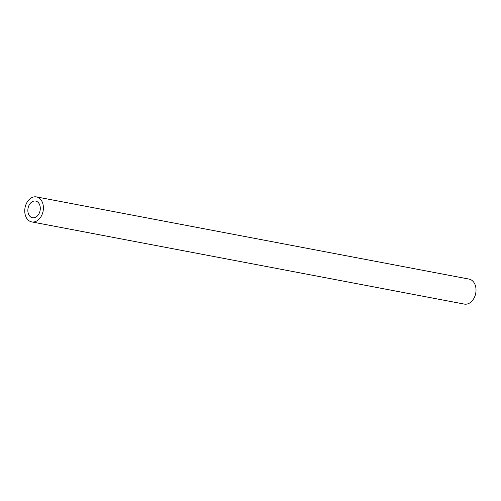 <?xml version="1.0" encoding="UTF-8"?>
<svg xmlns="http://www.w3.org/2000/svg" width="501" height="501" viewBox="0 0 501 501"><rect width="100%" height="100%" fill="white"/><g stroke="black" fill="none" stroke-linecap="round" stroke-linejoin="round"><path stroke-width="0.75" d="M31.701 221.905L464.314 304.094A12.725 9.187 -79.2 0 0 471.216 301.809A12.725 9.187 -79.2 0 0 475.95 288.526A12.725 9.187 -79.2 0 0 469.068 279.095L36.448 196.906A12.725 9.187 -79.2 0 0 25.05 207.69A12.725 9.187 -79.2 0 0 31.701 221.905A12.725 9.187 -79.2 0 0 38.602 219.62A12.725 9.187 -79.2 0 0 43.337 206.337A12.725 9.187 -79.2 0 0 36.448 196.906M37.093 216.213A8.486 6.125 -79.2 0 0 40.249 207.358A8.486 6.125 -79.2 0 0 35.659 201.07A8.486 6.125 -79.2 0 0 28.056 208.266A8.486 6.125 -79.2 0 0 32.49 217.741A8.486 6.125 -79.2 0 0 37.093 216.213"/></g></svg>
